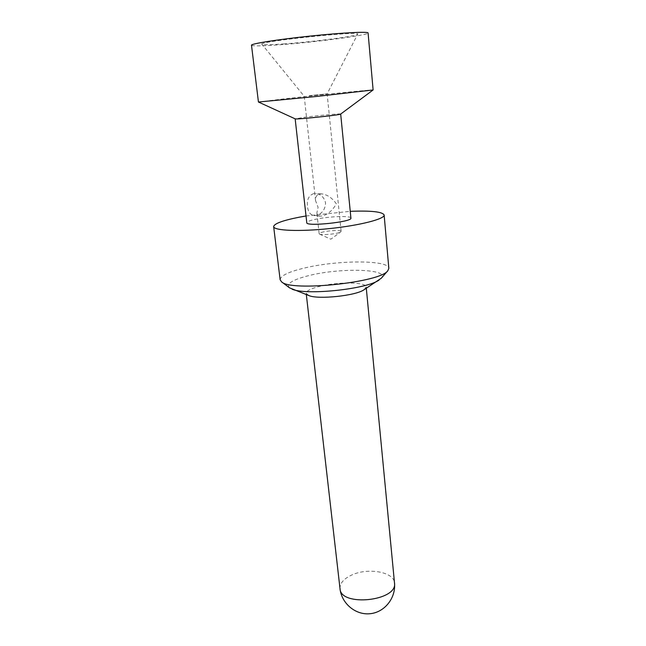 <?xml version="1.0" encoding="UTF-8"?>
<svg xmlns="http://www.w3.org/2000/svg" width="646" height="646" viewBox="0 0 646 646"><rect width="100%" height="100%" fill="white"/><g stroke="black" fill="none" stroke-linecap="round" stroke-linejoin="round"><path stroke-width="0.48" stroke-dasharray="3.23 2.42" d="M308.812 295.537L306.172 293.292C306.301 290.926 310.702 288.641 319.358 286.428C337.519 281.713 366.379 281.906 366.185 286.986L364.069 289.731M289.537 287.85C285.831 283.812 292.42 279.694 309.289 275.487C340.7 267.573 390.265 268.873 381.326 278.2M280.138 279.758C280.509 275.689 288.705 271.756 304.718 267.961C337.414 260.031 388.916 259.797 388.835 268.332M306.026 215.974L350.253 211.323M350.915 218.09C351.23 215.619 330.001 216.281 316.54 219.067C310.185 220.367 306.931 221.586 306.785 222.725M340.66 114.076L340.684 114.035C341.193 113.421 319.439 115.351 305.445 117.136L295.19 118.856M313.77 193.606C308.82 195.31 306.721 199.574 307.48 206.413C308.045 211.807 310.233 214.86 314.045 215.57L316.144 215.457C322.031 213.786 325.172 209.635 325.568 203.006C324.276 197.41 320.973 194.244 315.644 193.509L313.77 193.606M319.883 193.994L321.829 193.897C327.352 194.648 332.197 197.959 336.356 203.829C332.69 210.297 327.982 214.375 322.241 216.047L320.222 216.176C318.252 215.942 317.138 214.819 316.871 212.809L318.107 207.309L315.547 200.648C315.272 196.917 316.718 194.696 319.883 193.994M309.361 95.665L327.126 93.88L309.361 95.665M323.929 231.793C320.796 232.463 319.197 233.109 319.14 233.723L319.544 234.11C321.926 235.515 338.762 233.739 340.797 231.882L341.12 231.413C341.298 230.073 330.647 230.323 323.929 231.793M258.432 102.011L285.403 98.709C320.279 94.809 373.889 89.439 373.113 89.956M251.496 45.22C252.562 46.213 261.816 46.076 279.258 44.816C314.836 42.297 369.108 35.191 368.091 32.97M284.466 43.871C270.722 44.857 263.213 44.986 261.929 44.259C256.244 41.651 362.705 30.459 357.682 34.198C357.472 36.095 313.35 41.837 284.466 43.871M340.014 588.692C339.772 583.467 343.502 578.994 351.19 575.279C367.34 567.285 394.068 571.734 394.504 582.967M366.306 288.286L366.185 286.986M306.325 294.584L306.172 293.292M321.829 193.897L315.644 193.509M320.222 216.176L314.045 215.57M341.12 231.413L327.126 93.88L357.682 34.198M319.14 233.723L316.871 212.809M315.547 200.648L304.226 96.286L261.929 44.259M319.544 234.11L330.825 239.198L340.797 231.882"/><path stroke-width="0.97" d="M350.253 211.323C371.151 210.539 382.44 211.759 384.136 214.997L388.835 268.332L387.891 270.626L381.326 278.2L364.069 289.731C355.978 295.739 317.977 299.736 308.812 295.537L289.537 287.85L281.543 281.809L280.138 279.758L273.654 226.609C274.17 223.629 282.601 220.512 298.928 217.258L306.026 215.974M379.145 279.993C367.09 289.158 305.744 295.602 292.04 289.15M387.891 270.626C381.108 282.423 290.627 291.935 281.543 281.809M384.136 214.997C384.959 218.954 360.064 225.406 329.71 228.571C299.356 231.793 273.67 230.654 273.654 226.609M295.157 118.84L306.785 222.725C305.929 226.835 352.603 221.933 350.915 218.09L340.684 114.051M258.44 102.02L295.19 118.856C295.351 119.712 340.684 114.948 340.66 114.076L373.105 89.964L315.829 96.537L258.44 102.02L251.496 45.22C250.801 43.775 277.328 39.527 309.482 36.16C341.637 32.768 368.47 31.404 368.091 32.97L373.113 89.956M394.504 582.967C397.92 601.071 340.434 607.111 340.014 588.692C341.597 603.574 355.663 615.331 370.19 613.7C384.733 612.279 396.046 597.849 394.504 582.967L366.306 288.286M340.014 588.692L306.325 294.584"/></g></svg>

